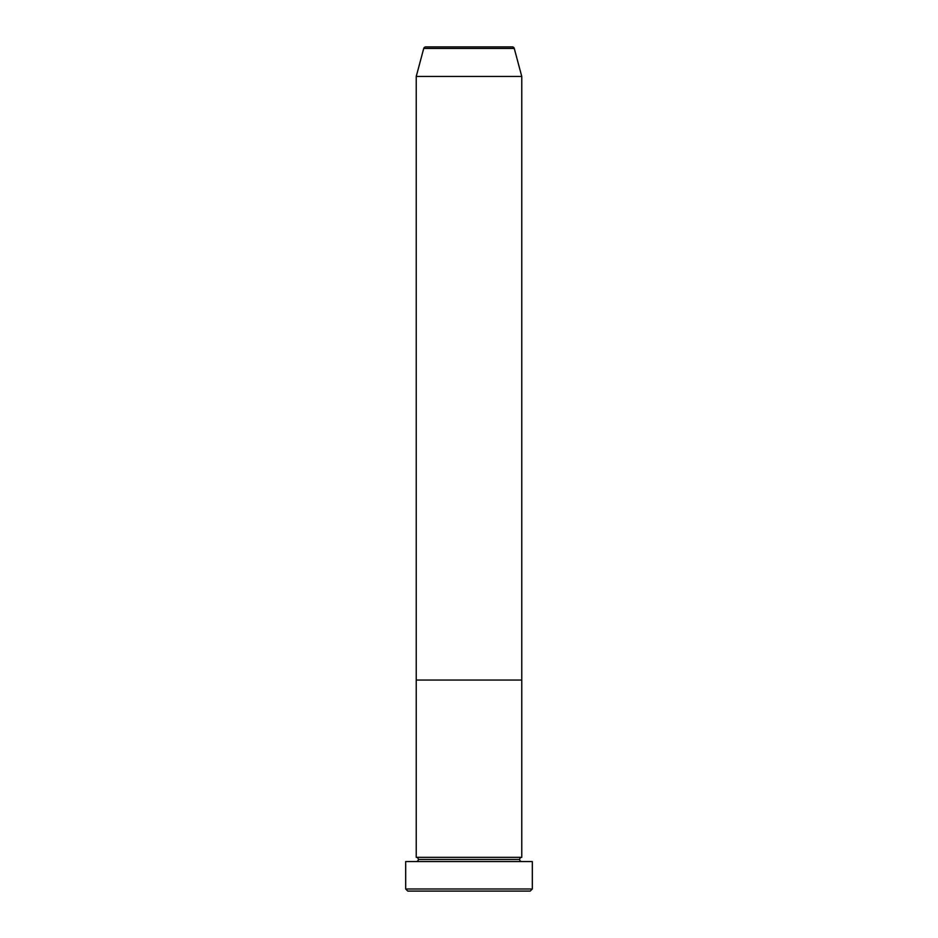 <?xml version="1.0" encoding="UTF-8"?>
<svg xmlns="http://www.w3.org/2000/svg" width="938" height="938" viewBox="0 0 938 938"><rect width="100%" height="100%" fill="white"/><g stroke="black" fill="none" stroke-linecap="round" stroke-linejoin="round"><path stroke-width="1.41" d="M405.685 888.99L407.796 891.1L530.205 891.1L532.315 888.99L405.685 888.99L532.315 888.99L532.315 861.553L405.685 861.553L405.685 888.99L405.685 861.553L532.315 861.553L532.315 888.99L530.205 891.1L407.796 891.1L405.685 888.99M418.348 859.443A2.111 2.111 0 0 1 416.238 861.553A2.111 2.111 0 0 0 418.348 859.443A2.111 2.111 0 0 0 416.238 857.332A2.111 2.111 0 0 1 418.348 859.443L519.652 859.443A2.111 2.111 0 0 1 521.763 857.332L521.763 680.05L416.238 680.05L416.238 857.332L521.763 857.332A2.111 2.111 0 0 0 519.652 859.443L418.348 859.443M521.763 861.553A2.111 2.111 0 0 1 519.652 859.443A2.111 2.111 0 0 0 521.763 861.553M416.238 680.05L521.763 680.05L521.763 857.332L416.238 857.332L416.238 680.05L521.763 680.05L521.763 76.447L514.27 48.459A2.111 2.111 0 0 0 512.23 46.9L425.77 46.9A2.111 2.111 0 0 0 423.73 48.459L514.27 48.459L423.73 48.459L416.238 76.447L521.763 76.447L416.238 76.447L416.238 680.05L521.763 680.05L521.763 76.447L514.27 48.459A2.111 2.111 0 0 0 512.23 46.9L425.77 46.9A2.111 2.111 0 0 0 423.73 48.459L416.238 76.447L416.238 680.05"/></g></svg>
